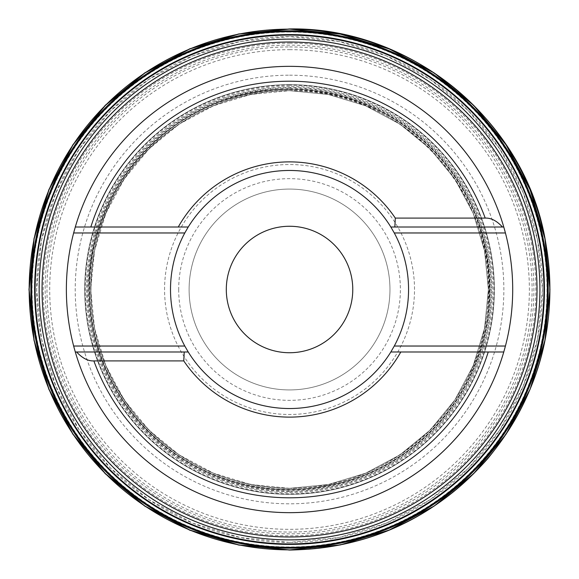 <?xml version="1.0" encoding="UTF-8"?>
<svg xmlns="http://www.w3.org/2000/svg" width="579" height="579" viewBox="0 0 579 579"><rect width="100%" height="100%" fill="white"/><g stroke="black" fill="none" stroke-linecap="round" stroke-linejoin="round"><path stroke-width="0.43" stroke-dasharray="2.9 2.17" d="M189.109 289.5A100.428 100.428 0 0 0 289.536 389.928A100.428 100.428 0 0 0 389.964 289.5A100.428 100.428 0 0 0 289.536 189.072A100.428 100.428 0 0 0 189.109 289.5A100.428 100.428 0 0 1 289.536 189.072A100.428 100.428 0 0 1 389.964 289.5A100.428 100.428 0 0 1 289.536 389.928A100.428 100.428 0 0 1 189.109 289.5M352.77 289.5A63.234 63.234 0 0 0 289.536 226.266A63.234 63.234 0 0 0 226.302 289.5A63.234 63.234 0 0 0 289.536 352.734A63.234 63.234 0 0 0 352.77 289.5M414.506 289.5A124.97 124.97 0 0 0 289.536 164.53A124.97 124.97 0 0 0 164.566 289.5A124.97 124.97 0 0 0 289.536 414.47A124.97 124.97 0 0 0 414.506 289.5A124.97 124.97 0 0 0 289.536 164.53A124.97 124.97 0 0 0 164.566 289.5A124.97 124.97 0 0 0 289.536 414.47A124.97 124.97 0 0 0 414.506 289.5M408.557 289.5A119.021 119.021 0 0 0 289.536 170.479A119.021 119.021 0 0 0 170.516 289.5A119.021 119.021 0 0 0 289.536 408.521A119.021 119.021 0 0 0 408.557 289.5M390.839 227.011L502.485 227.011M90.838 227.011L188.233 227.011M390.839 351.989L488.235 351.989M76.587 351.989L188.233 351.989M289.536 66.332A223.168 223.168 0 0 0 74.669 229.212M73.649 232.968A223.168 223.168 0 0 0 73.649 346.032M74.532 349.289A223.168 223.168 0 0 0 289.536 512.668M503.773 227.011A223.168 223.168 0 0 1 504.403 229.212M505.424 232.968A223.168 223.168 0 0 1 505.424 346.032M504.403 349.788A223.168 223.168 0 0 1 503.773 351.989M289.536 542.371A252.871 252.871 0 0 1 36.665 289.5A252.871 252.871 0 0 1 289.536 36.629A252.871 252.871 0 0 1 542.407 289.5A252.871 252.871 0 0 1 289.536 542.371M289.536 540.084A250.584 250.584 0 0 1 38.952 289.5A250.584 250.584 0 0 1 289.536 38.916A250.584 250.584 0 0 1 540.12 289.5A250.584 250.584 0 0 1 289.536 540.084M289.536 41.891A247.609 247.609 0 0 1 537.146 289.5A247.609 247.609 0 0 1 289.536 537.109A247.609 247.609 0 0 1 41.927 289.5A247.609 247.609 0 0 1 289.536 41.891M289.536 46.935A242.565 242.565 0 0 1 532.101 289.5A242.565 242.565 0 0 1 289.536 532.065A242.565 242.565 0 0 1 46.971 289.5A242.565 242.565 0 0 1 289.536 46.935M289.536 49.671A239.829 239.829 0 0 1 529.365 289.5A239.829 239.829 0 0 1 289.536 529.329A239.829 239.829 0 0 1 49.707 289.5A239.829 239.829 0 0 1 289.536 49.671M289.536 494.3A204.8 204.8 0 0 0 494.336 289.5A204.8 204.8 0 0 0 289.536 84.7A204.8 204.8 0 0 0 84.737 289.5A204.8 204.8 0 0 0 289.536 494.3M289.536 491.564A202.064 202.064 0 0 0 491.6 289.5A202.064 202.064 0 0 0 289.536 87.436A202.064 202.064 0 0 0 87.472 289.5A202.064 202.064 0 0 0 289.536 491.564M178.694 289.5A110.842 110.842 0 0 0 289.536 400.342A110.842 110.842 0 0 0 400.379 289.5A110.842 110.842 0 0 0 289.536 178.658A110.842 110.842 0 0 0 178.694 289.5M289.536 75.183A214.317 214.317 0 0 1 503.853 289.5A214.317 214.317 0 0 1 289.536 503.817A214.317 214.317 0 0 1 75.219 289.5A214.317 214.317 0 0 1 289.536 75.183M289.536 86.365A203.135 203.135 0 0 0 86.401 289.5A203.135 203.135 0 0 0 289.536 492.635A203.135 203.135 0 0 0 492.671 289.5A203.135 203.135 0 0 0 289.536 86.365M289.536 89.296A200.204 200.204 0 0 1 489.74 289.5A200.204 200.204 0 0 1 289.536 489.704A200.204 200.204 0 0 1 89.332 289.5A200.204 200.204 0 0 1 289.536 89.296A200.204 200.204 0 0 0 89.332 289.5A200.204 200.204 0 0 0 289.536 489.704A200.204 200.204 0 0 0 489.74 289.5A200.204 200.204 0 0 0 289.536 89.296C381.836 87.603 468.52 158.176 485.578 248.898C497.274 312.53 482.676 369.402 441.77 419.522C401.269 465.132 350.527 488.531 289.536 489.704C188.255 492.012 95.593 406.342 89.948 305.205C77.861 193.017 176.754 86.047 289.536 89.296C381.836 87.595 468.527 158.168 485.586 248.898C497.281 312.53 482.676 369.402 441.777 419.522C401.269 465.14 350.527 488.531 289.536 489.704C242.818 489.262 201.094 474.606 164.356 445.75C98.437 394.465 71.753 299.85 101.166 221.685C128.01 143.751 207.123 88.153 289.536 89.296M289.536 89.579A199.921 199.921 0 0 1 489.458 289.5A199.921 199.921 0 0 1 289.536 489.421A199.921 199.921 0 0 1 89.615 289.5A199.921 199.921 0 0 1 289.536 89.579M289.536 90.657A198.843 198.843 0 0 0 90.693 289.5A198.843 198.843 0 0 0 289.536 488.343A198.843 198.843 0 0 0 488.379 289.5A198.843 198.843 0 0 0 289.536 90.657C203.338 89.296 121.329 150.873 98.589 234.025C88.073 271.008 88.073 307.992 98.589 344.975C106.616 372.348 119.86 396.904 138.33 418.639C178.564 463.938 228.966 487.178 289.536 488.343L328.329 484.522L365.639 473.209L400.017 454.826L430.146 430.096L454.87 399.966L473.246 365.588L484.558 328.286L488.379 289.493L484.558 250.7L473.246 213.405L454.87 179.027L430.139 148.897L400.009 124.167L365.631 105.791L328.329 94.478L289.536 90.657L328.322 94.486L365.624 105.798L399.995 124.167L430.125 148.897L454.855 179.02L473.231 213.39L484.543 250.685L488.372 289.478L484.558 328.264L473.246 365.566L454.877 399.944L430.161 430.074L400.024 454.812L365.639 473.195L328.336 484.514L289.536 488.336C385.65 490.319 474.809 412.936 486.396 317.516C506.459 202.491 406.241 87.002 289.536 90.657L250.743 94.486L213.448 105.798L179.07 124.174L148.941 148.904L124.21 179.034L105.841 213.405L94.522 250.707L90.7 289.493L94.522 328.286L105.834 365.588L124.21 399.959L148.933 430.088L179.063 454.819L213.441 473.195L250.743 484.514L289.536 488.336C228.966 487.178 178.564 463.938 138.33 418.639C97.706 368.859 83.202 312.37 94.826 249.18C111.761 159.066 197.859 88.971 289.536 90.657M289.536 90.621A198.879 198.879 0 0 1 488.415 289.5A198.879 198.879 0 0 1 289.536 488.379A198.879 198.879 0 0 1 90.657 289.5A198.879 198.879 0 0 1 289.536 90.621M289.536 88.942A200.558 200.558 0 0 0 88.978 289.5A200.558 200.558 0 0 0 289.536 490.058A200.558 200.558 0 0 0 490.095 289.5A200.558 200.558 0 0 0 289.536 88.942M289.536 88.066A201.434 201.434 0 0 1 490.97 289.5A201.434 201.434 0 0 1 289.536 490.934A201.434 201.434 0 0 1 88.102 289.5A201.434 201.434 0 0 1 289.536 88.066M289.536 85.156A204.344 204.344 0 0 0 85.193 289.5A204.344 204.344 0 0 0 289.536 493.844A204.344 204.344 0 0 0 493.88 289.5A204.344 204.344 0 0 0 289.536 85.156M289.536 84.672A204.828 204.828 0 0 1 494.365 289.5A204.828 204.828 0 0 1 289.536 494.328A204.828 204.828 0 0 1 84.708 289.5A204.828 204.828 0 0 1 289.536 84.672M289.536 45.133A244.367 244.367 0 0 0 45.169 289.5A244.367 244.367 0 0 0 289.536 533.867A244.367 244.367 0 0 0 533.903 289.5A244.367 244.367 0 0 0 289.536 45.133M289.536 43.201A246.299 246.299 0 0 1 535.836 289.5A246.299 246.299 0 0 1 289.536 535.799A246.299 246.299 0 0 1 43.237 289.5A246.299 246.299 0 0 1 289.536 43.201M289.536 32.048A257.452 257.452 0 0 0 32.084 289.5A257.452 257.452 0 0 0 289.536 546.952A257.452 257.452 0 0 0 546.989 289.5A257.452 257.452 0 0 0 289.536 32.048M289.536 29.138A260.362 260.362 0 0 1 549.898 289.5A260.362 260.362 0 0 1 289.536 549.862A260.362 260.362 0 0 1 29.174 289.5A260.362 260.362 0 0 1 289.536 29.138L340.329 34.139L389.168 48.954L434.185 73.019L473.636 105.392L506.017 144.844L530.074 189.861L544.897 238.7L549.898 289.493L544.897 340.286L530.082 389.131L506.024 434.141L473.644 473.593L434.192 505.974L389.182 530.038L340.336 544.861L289.536 549.862C228.785 549.283 174.525 530.226 126.75 492.693C57.958 438.498 20.431 347.892 30.745 260.926C35.283 220.983 48.267 183.999 69.704 149.99C116.024 75.675 201.962 28.429 289.536 29.138M289.536 29.153A260.347 260.347 0 0 0 29.189 289.5A260.347 260.347 0 0 0 289.536 549.847A260.347 260.347 0 0 0 549.884 289.5A260.347 260.347 0 0 0 289.536 29.153C409.563 26.96 522.28 118.731 544.463 236.71C552.496 276.096 551.57 315.273 541.691 354.239C531.58 393.148 513.515 427.924 487.496 458.575C434.829 517.887 368.845 548.306 289.536 549.833L238.743 544.832L189.905 530.017L144.895 505.959L105.443 473.579L73.07 434.12L49.012 389.11L34.197 340.264L29.203 289.478L34.204 238.693L49.027 189.854L73.084 144.851L105.465 105.407L144.909 73.034L189.919 48.976L238.751 34.168L289.536 29.167M289.536 29.109A260.391 260.391 0 0 1 549.927 289.5A260.391 260.391 0 0 1 289.536 549.891A260.391 260.391 0 0 1 29.145 289.5A260.391 260.391 0 0 1 289.536 29.109A260.412 260.412 0 0 0 29.124 289.5A260.412 260.412 0 0 0 289.536 549.912A260.412 260.412 0 0 0 549.949 289.5A260.412 260.412 0 0 0 289.536 29.088M289.536 542.407L240.198 537.551L192.756 523.155L149.035 499.786L110.712 468.339L79.258 430.016L55.881 386.294L41.493 338.853L36.629 289.514L41.485 240.176L55.873 192.735L79.243 149.006L110.69 110.683L149.013 79.222L192.742 55.852L240.191 41.456L289.536 36.593L338.874 41.449L386.316 55.845L430.045 79.214L468.368 110.669L499.822 148.991L523.192 192.713L537.58 240.155L542.443 289.493L537.587 338.838L523.192 386.28L499.822 430.002L468.375 468.324L430.052 499.778L386.323 523.155L338.881 537.544L289.536 542.407"/><path stroke-width="0.87" d="M74.076 231.354A223.168 223.168 0 0 0 73.649 232.968L75.299 227.011L188.233 227.011A119.021 119.021 0 0 1 390.839 227.011L394.277 232.968A119.021 119.021 0 0 1 394.277 346.032L505.424 346.032L503.773 351.989A223.168 223.168 0 0 1 75.299 351.989L73.649 346.032A223.168 223.168 0 0 0 74.076 347.646M184.795 232.968L73.649 232.968A223.168 223.168 0 0 0 73.649 346.032L184.795 346.032A119.021 119.021 0 0 1 184.795 232.968L188.233 227.011M90.838 227.011L75.299 227.011A223.168 223.168 0 0 1 503.773 227.011L502.485 227.011C496.702 220.78 490.941 217.805 485.202 218.088A208.288 208.288 0 0 0 90.838 227.011M390.839 227.011L503.773 227.011L505.424 232.968A223.168 223.168 0 0 1 504.997 347.646M352.77 289.5A63.234 63.234 0 0 0 289.536 226.266A63.234 63.234 0 0 0 226.302 289.5A63.234 63.234 0 0 0 289.536 352.734A63.234 63.234 0 0 0 352.77 289.5M394.277 346.032L390.839 351.989L503.773 351.989A223.168 223.168 0 0 1 75.299 351.989L76.587 351.989C82.37 358.22 88.131 361.195 93.87 360.912A208.288 208.288 0 0 0 488.235 351.989L503.773 351.989A223.168 223.168 0 0 1 289.536 512.668M75.299 351.989L184.223 351.989L183.775 360.912L93.87 360.912M390.839 351.989A119.021 119.021 0 0 1 188.233 351.989L184.223 351.989M178.267 227.011A127.612 127.612 0 0 1 395.298 218.088L485.202 218.088M400.806 351.989A127.612 127.612 0 0 1 183.775 360.912M394.849 227.011L395.298 218.088M184.795 346.032L188.233 351.989M74.669 229.212A223.168 223.168 0 0 0 74.148 231.093M74.148 347.907A223.168 223.168 0 0 0 74.532 349.289M75.299 227.011A223.168 223.168 0 0 1 503.773 227.011M504.403 229.212A223.168 223.168 0 0 1 504.924 231.093M504.997 231.354A223.168 223.168 0 0 1 505.424 232.968L394.277 232.968M504.924 347.907A223.168 223.168 0 0 1 504.403 349.788M289.536 42.021A247.479 247.479 0 0 1 537.015 289.5A247.479 247.479 0 0 1 289.536 536.979A247.479 247.479 0 0 1 42.057 289.5A247.479 247.479 0 0 1 289.536 42.021M289.536 539.874A250.374 250.374 0 0 1 39.162 289.5A250.374 250.374 0 0 1 289.536 39.126A250.374 250.374 0 0 1 539.91 289.5A250.374 250.374 0 0 1 289.536 539.874M289.536 29.138A260.362 260.362 0 0 1 549.898 289.5A260.362 260.362 0 0 1 289.536 549.862A260.362 260.362 0 0 1 29.174 289.5A260.362 260.362 0 0 1 289.536 29.138M289.536 30.817A258.683 258.683 0 0 1 548.219 289.5A258.683 258.683 0 0 1 289.536 548.183A258.683 258.683 0 0 1 30.853 289.5A258.683 258.683 0 0 1 289.536 30.817M289.536 31.686A257.814 257.814 0 0 0 31.722 289.5A257.814 257.814 0 0 0 289.536 547.314A257.814 257.814 0 0 0 547.35 289.5A257.814 257.814 0 0 0 289.536 31.686M289.536 34.602A254.898 254.898 0 0 1 544.434 289.5A254.898 254.898 0 0 1 289.536 544.398A254.898 254.898 0 0 1 34.639 289.5A254.898 254.898 0 0 1 289.536 34.602M289.536 35.087A254.413 254.413 0 0 0 35.124 289.5A254.413 254.413 0 0 0 289.536 543.913A254.413 254.413 0 0 0 543.949 289.5A254.413 254.413 0 0 0 289.536 35.087M289.536 28.95L238.707 33.958L189.832 48.781L144.786 72.86L105.306 105.255L72.903 144.736L48.824 189.774L33.995 238.649L28.986 289.478L33.987 340.307L48.81 389.182L72.882 434.228L105.277 473.716L144.764 506.126L189.811 530.212L238.7 545.042L289.536 550.05C368.91 548.523 434.952 518.075 487.663 458.713C540.895 393.488 559.893 319.47 544.673 236.666C522.475 118.586 409.657 26.743 289.536 28.95M289.536 29.073L340.343 34.074L389.197 48.897L434.221 72.961L473.687 105.349L506.075 144.808L530.14 189.832L544.962 238.686L549.963 289.493L544.962 340.3L530.147 389.153L506.082 434.178L473.694 473.644L434.236 506.032L389.204 530.103L340.351 544.926L289.536 549.927L238.722 544.926L189.869 530.103L144.837 506.032L105.378 473.644L72.99 434.178L48.925 389.153L34.11 340.3L29.109 289.493L34.11 238.686L48.933 189.832L72.997 144.808L105.385 105.349L144.851 72.961L189.876 48.897L238.729 34.074L289.536 29.073M289.536 29.088L340.336 34.096L389.189 48.911L434.214 72.976L473.673 105.356L506.053 144.822L530.125 189.84L544.94 238.693L549.949 289.493L544.948 340.293L530.125 389.146L506.068 434.17L473.68 473.629L434.221 506.017L389.197 530.082L340.343 544.904L289.536 549.912L238.729 544.904L189.876 530.082L144.851 506.017L105.392 473.629L73.005 434.17L48.947 389.146L34.125 340.293L29.124 289.493L34.132 238.693L48.947 189.84L73.019 144.822L105.4 105.364L144.859 72.976L189.883 48.911L238.736 34.096L289.536 29.088"/></g></svg>
